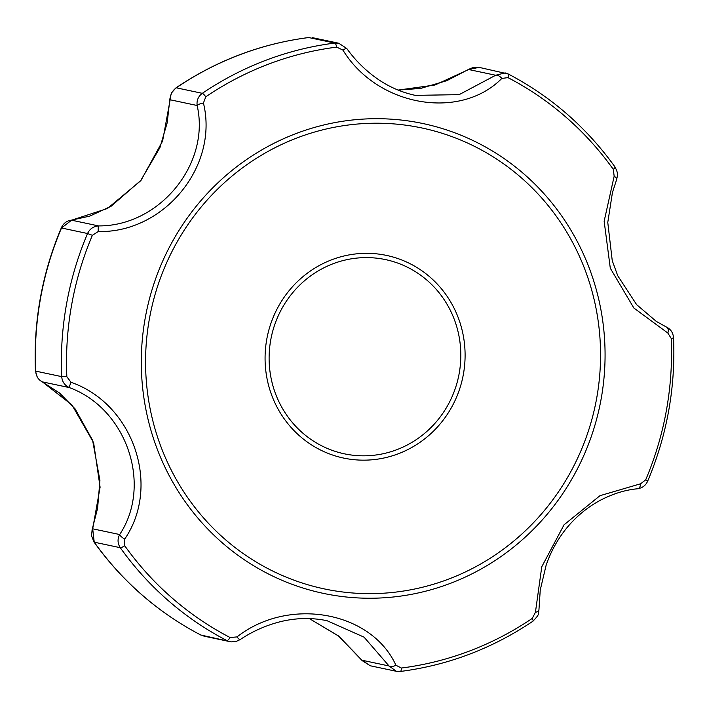 <?xml version="1.0" encoding="UTF-8"?>
<svg xmlns="http://www.w3.org/2000/svg" width="709" height="709" viewBox="0 0 709 709"><rect width="100%" height="100%" fill="white"/><g stroke="black" fill="none" stroke-linecap="round" stroke-linejoin="round"><path stroke-width="1.06" d="M535.428 612.292L532.273 618.381A313.263 302.007 -78 0 1 401.365 668.038L395.906 665.228C371.321 611.22 288.572 596.402 237.01 636.912L230.097 637.524A313.263 302.007 -78 0 1 124.722 545.762L124.695 539.115C161.28 485.665 133.345 403.944 71.006 382.284L66.85 376.727A313.263 302.007 -78 0 1 92.383 235.299L98.223 231.551C164.098 233.119 218.948 166.198 203.43 103.035L205.787 96.787A313.263 302.007 -78 0 1 336.686 47.122L342.952 50.109C377.064 106.137 459.831 120.947 501.848 78.415L507.963 77.635A313.263 302.007 -78 0 1 613.329 169.398L614.162 176.222L604.148 221.226L610.298 268.215L633.846 308.007L667.851 333.044L671.21 338.432A313.263 302.007 -78 0 1 645.677 479.86L640.635 483.777L599.991 495.68L564.045 524.811L541.765 566.783L535.428 612.292A6.337 2.632 -0.3 0 0 538.937 609.917L540.249 590.003L546.116 565.277C550.787 551.593 557.646 539.177 566.695 528.037C576.63 516.028 588.186 506.598 601.356 499.748C613.719 493.473 625.79 489.813 637.568 488.776A6.337 3.651 -95.4 0 0 640.635 483.777M362.157 660.602A6.337 1.781 -37.4 0 1 362.051 660.247L370.213 665.76L362.157 660.602L338.61 636.07L309.301 618.576M200.665 634.945A6.337 1.631 -62.6 0 0 200.762 635.007L231.356 641.867L236.106 641.45L240.032 639.669C253.007 630.975 267.098 624.824 282.315 621.226C297.452 617.814 312.368 617.645 327.079 620.721L364.072 637.161L389.028 665.964L396.349 671.299L400.248 671.45A6.337 1.595 82.8 0 0 400.39 671.458A6.337 1.595 82.8 0 0 401.365 668.038M237.01 636.912A6.337 1.081 56.5 0 0 240.032 639.669M309.328 618.585L338.601 636L362.051 660.247L389.028 665.964A6.337 3.253 -27.7 0 0 395.906 665.228M124.722 545.762A6.337 1.258 144.5 0 1 120.282 547.702C117.543 543.466 117.34 539.079 119.679 534.533A6.337 1.728 31.7 0 0 124.695 539.115M71.006 382.284A6.337 0.585 112.8 0 0 69.367 387.593C126.663 408.632 152.692 484.779 119.679 534.533L92.693 528.817L100.093 487.216L93.623 442.7L71.937 404.936L42.389 381.876C38.357 379.847 36.115 376.257 35.672 371.117L61.71 376.639C62.162 381.743 64.714 385.395 69.367 387.593L42.389 381.876A6.337 4.298 115.9 0 1 42.106 381.752L59.574 393.034L75.057 408.818L92.604 440.307L99.916 480.489L97.603 508.264L92.117 529.632A6.337 3.226 18.4 0 1 92.693 528.817L94.235 542.181A6.337 1.258 144.5 0 1 94.022 542.057C122.506 581.69 158.089 612.673 200.762 635.007A6.337 1.631 -62.6 0 0 200.877 635.051A317.02 305.641 -78 0 1 94.235 542.181L120.282 547.702A317.02 305.641 -78 0 0 226.915 640.573A6.337 1.631 -62.6 0 0 230.097 637.524M35.45 371.011L35.672 371.117A317.02 305.641 -78 0 1 61.506 227.997L61.275 227.988C41.982 273.763 33.376 321.434 35.45 371.011L37.32 377.33L39.296 379.802L42.106 381.752A6.337 4.298 115.9 0 1 41.751 381.557M92.383 235.299L87.553 233.518C89.777 228.874 93.446 226.339 98.56 225.914A6.337 0.612 87.8 0 0 98.223 231.551M66.85 376.727L61.71 376.639A317.02 305.641 -78 0 1 87.553 233.518L61.506 227.997L71.582 220.189A6.337 4.281 83.7 0 0 71.175 220.207A6.337 4.281 83.7 0 0 70.67 220.304M415.261 95.352L415.288 95.36C402.278 92.569 390.074 87.358 378.686 79.736C366.216 71.201 355.572 60.788 346.772 48.496L338.769 43.24L334.79 43.072A317.02 305.641 -78 0 0 202.313 93.331C198.272 96.344 196.544 100.394 197.137 105.499L170.151 99.783A6.337 3.315 -178 0 1 169.903 98.79L171.56 92.79L176.018 87.836A6.337 1.188 55.9 0 1 176.275 87.81L202.313 93.331A6.337 1.188 55.9 0 1 205.787 96.787M203.43 103.035A6.337 1.631 168.9 0 0 197.137 105.499C210.608 163.939 159.498 226.304 98.56 225.914L71.582 220.189L107.378 208.526L140.869 180.635L162.583 141.109L170.151 99.783C170.125 94.855 172.163 90.867 176.275 87.81A317.02 305.641 -78 0 1 308.752 37.55L308.61 37.542A6.337 1.595 -97.2 0 0 308.468 37.586M346.772 48.496A6.337 1.01 144 0 0 342.952 50.109M613.329 169.398A6.337 1.258 -35.5 0 0 614.978 166.943C586.494 127.31 550.911 96.327 508.238 73.993A6.337 1.631 117.4 0 0 508.123 73.958L505.154 72.885L495.68 75.251L468.693 69.526A6.337 1.852 -121.9 0 1 468.95 69.207L473.523 67.364L479.054 67.355L468.693 69.526L434.989 85.009L398.121 90.087L420.747 88.403L446.865 80.658L468.95 69.207M501.848 78.415A6.337 3.173 -132.2 0 0 495.68 75.251L459.122 94.651L415.288 95.36M667.851 333.044A6.337 3.678 -64.8 0 0 666.673 327.186L656.321 321.416L636.611 304.622L617.734 275.712L612.248 260.664L607.773 222.422L612.461 192.423L616.635 179.581A6.337 2.535 -159.3 0 0 614.162 176.222M645.677 479.86L647.725 481.012C667.018 435.246 675.624 387.566 673.55 337.989C673.16 332.911 670.874 329.313 666.673 327.186A6.337 3.678 -64.8 0 0 666.451 327.088M637.258 488.776A6.337 3.651 -95.4 0 0 637.568 488.776C642.46 487.969 645.846 485.381 647.725 481.012M296.167 133.514A240.138 231.515 -78 0 1 599.344 302.007A240.138 231.515 -78 0 1 397.979 596.455A240.138 231.515 -78 0 1 147.029 414.916A240.138 231.515 -78 0 1 296.167 133.514M331.865 259.716A103.576 99.854 102 0 0 270.749 392.538A103.576 99.854 102 0 0 398.307 453.769A103.576 99.854 102 0 0 459.423 320.955A103.576 99.854 102 0 0 331.865 259.716M333.115 263.73A99.269 95.697 -78 0 1 459.175 373.501A99.269 95.697 -78 0 1 302.575 432.915A99.269 95.697 -78 0 1 333.115 263.73M336.686 47.122A6.337 1.595 -97.2 0 0 334.79 43.072L308.752 37.55A6.337 1.595 -97.2 0 0 308.61 37.542C260.779 43.754 216.582 60.522 176.018 87.836M479.054 67.355L508.238 73.993A6.337 1.631 117.4 0 1 507.963 77.635M673.55 337.989L671.21 338.432M538.937 609.917C538.158 614.809 539.815 613.914 532.982 621.164A6.337 1.188 -124.1 0 0 532.273 618.381M297.505 137.75A235.583 227.128 -78 0 1 596.668 398.281A235.583 227.128 -78 0 1 225.01 539.283A235.583 227.128 -78 0 1 297.505 137.75M532.982 621.164C492.418 648.487 448.221 665.246 400.39 671.458L396.349 671.299L370.213 665.76M229.929 641.645L203.838 636.115M92.117 529.632L91.585 535.951L94.022 542.057M61.275 227.988C63.323 223.406 66.619 220.818 71.175 220.207L89.733 216.121L111.083 206.284L140.781 180.458L159.933 147.64L167.191 122.781L169.903 98.79M338.769 43.24L312.634 37.701M616.635 179.581L617.468 175.628C617.867 173.776 617.034 170.878 614.978 166.943"/></g></svg>
